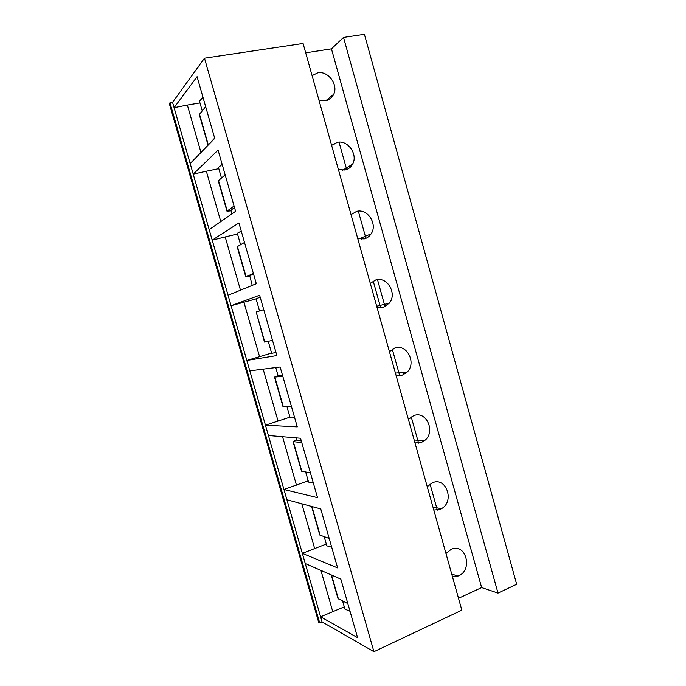 <?xml version="1.0" encoding="UTF-8"?>
<svg xmlns="http://www.w3.org/2000/svg" width="686" height="686" viewBox="0 0 686 686"><rect width="100%" height="100%" fill="white"/><g stroke="black" fill="none" stroke-linecap="round" stroke-linejoin="round"><path stroke-width="1.03" d="M319.693 622.914L169.948 102.789L169.331 103.646L318.681 622.322L319.693 622.914L322.051 621.868L373.921 651.7L461.841 610.171L303.075 43.458L204.497 58.19L373.921 651.7M458.522 598.312L481.632 587.568L498.002 593.09L516.669 584.275L364.403 34.3L343.532 37.421L498.002 593.09M422.842 441.767L422.507 440.575M404.003 374.427L403.454 372.438M385.035 306.608L377.48 279.614M365.93 238.308L358.324 211.125M346.687 169.528L339.03 142.139M327.308 100.242L327.136 99.633M437.342 510.144L430.036 484.042M418.58 443.139L411.223 416.848M399.689 375.654L392.272 349.174M380.661 307.688L373.193 281.02M361.496 239.234L361.145 238.008M334.837 144.026L334.622 143.245M481.632 587.568L331.449 48.843L343.532 37.421M305.699 52.813L331.449 48.843M445.969 553.508L451.139 549.349C465.7 542.317 473.374 569.86 458.565 575.871L452.468 576.72M427.249 486.691L432.497 482.712C446.354 476.504 454.904 501.698 441.372 508.729L439.966 509.424L433.801 510.058M408.393 419.395L413.718 415.605C426.632 410.279 436.047 432.454 424.428 440.704L421.247 442.504L414.987 442.933M389.408 351.618L394.802 348.016C406.935 343.48 416.865 363.151 407.081 372.155L402.382 375.113L396.054 375.328M370.286 283.361L375.757 279.957C387.247 276.115 397.468 293.788 389.288 303.186L383.397 307.234L376.974 307.234M351.026 214.615L356.574 211.399C367.559 208.175 377.917 224.313 371.1 233.866C369.42 236.43 367.139 238.102 364.266 238.882L357.758 238.659M331.621 145.372L337.255 142.354C347.845 139.67 358.246 154.642 352.561 164.211C350.863 167.298 348.342 169.245 344.998 170.034L338.412 169.588M312.087 75.632L317.798 72.81C328.08 70.615 338.49 84.712 333.73 94.222C332.067 97.764 329.357 99.924 325.593 100.688L318.921 100.019M322.051 621.868L190.168 163.542L214.735 138.375L197.079 76.678L174.09 107.685L172.555 102.351L204.497 58.19M344.278 606.853L320.594 616.808L357.586 637.663L340.831 579.113L305.27 563.549M326.296 544.041L302.337 553.362L337.632 567.922L320.756 508.935L286.911 499.742M308.185 480.8L283.961 489.495L317.532 497.659L300.528 438.243L268.423 435.507M289.955 417.148L265.456 425.191L297.278 426.881L280.145 367.01L249.815 370.834M246.823 360.442L276.87 355.562L259.617 295.246L231.079 305.716L243.942 302.192L259.574 356.669L246.823 360.442M228.069 295.263L256.315 283.712L238.925 222.941L212.214 240.16L225.205 236.927L240.494 290.178M209.179 229.63L235.598 211.314L218.079 150.08L193.22 174.15L206.349 171.217L220.798 221.578M190.168 163.542L174.09 107.685L187.355 105.052L200.964 152.481M169.948 102.789L172.555 102.351M218.808 168.67L206.349 171.217M222.187 164.443L218.457 167.444L221.467 177.966M231.782 213.972L230.95 210.096M234.526 207.549L230.959 210.156M230.882 210.834L226.989 211.202L234.08 205.997M226.989 211.202L218.285 180.855L225.162 174.819M237.519 234.003L225.205 236.927M241.258 231.088L237.313 233.3L240.572 244.688M252.225 285.385L249.747 275.746M253.554 274.048L249.755 275.772M249.567 276.089L245.802 276.861L253.374 273.422M245.802 276.861L237.159 246.711L244.516 242.467M271.605 353.058L259.574 356.669M275.995 352.51L271.682 353.316L268.235 341.294M256.092 298.89L243.942 302.192M260.191 297.27L256.05 298.719L259.548 310.964M264.787 342.022L256.195 312.019L264.487 342.065L272.531 340.385M256.195 312.019L263.733 309.635M278.079 421.127L263.158 369.154M294.697 417.86L290.178 417.92L287.022 406.892M282.598 375.568L278.173 375.979L275.763 367.559M278.096 375.714L274.52 377.086L283.044 406.824L291.55 406.875M274.52 377.086L282.821 376.348M296.455 485.148L282.555 436.708M313.27 482.764L308.554 482.087L305.682 472.054M296.918 440.498L295.889 437.848M296.463 439.855L293.016 441.613L301.48 471.153L310.441 472.903M301.291 440.909L296.892 440.472M293.016 441.613L301.771 442.59M314.711 548.74L301.806 503.79M331.707 547.231L326.802 545.816L324.212 536.761M311.59 506.448L319.787 535.046L329.203 538.484M332.839 611.912L320.928 570.4M350.031 611.26L344.929 609.125L342.614 601.03M331.209 574.902L337.975 598.509L347.836 603.603M202.987 97.335L199.463 101.125L202.224 110.772M199.978 102.9L187.355 105.052M208.09 145.183L214.649 138.092M208.047 145.106L199.283 114.545L205.663 106.69M227.22 210.902L218.5 180.495M246.068 276.69L237.416 246.48M283.378 406.909L274.846 377.12M301.849 471.368L293.368 441.767M320.19 535.38L311.933 506.542M338.412 598.972L331.561 575.057M208.235 144.669L199.463 114.047M457.991 576.111L451.722 574.036M441.372 508.729L432.943 507.005M424.428 440.704L414.173 440.009M407.081 372.155L395.419 373.081M389.288 303.186L376.691 306.213M371.1 233.866L358.864 238.951M352.561 164.211L342.571 170.299M333.73 94.222L325.927 100.628"/></g></svg>
